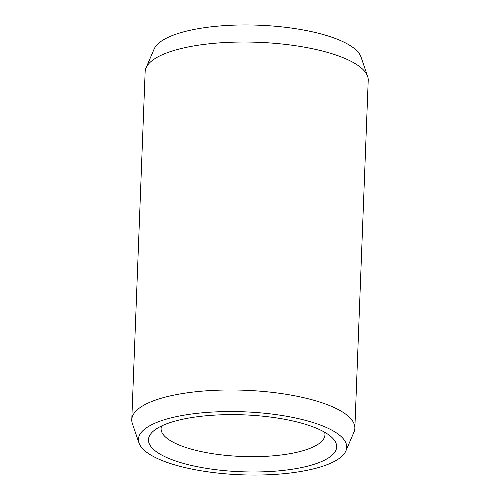 <?xml version="1.0" encoding="UTF-8"?>
<svg xmlns="http://www.w3.org/2000/svg" width="500" height="500" viewBox="0 0 500 500"><rect width="100%" height="100%" fill="white"/><g stroke="black" fill="none" stroke-linecap="round" stroke-linejoin="round"><path stroke-width="0.75" d="M324.581 432.194A81.988 24.794 -177.8 0 1 324.95 434.85A81.988 24.794 -177.8 0 1 261.637 456.512A81.988 24.794 -177.8 0 1 169.975 440.394A81.988 24.794 2.2 0 1 161.088 428.556A81.988 24.794 2.2 0 1 161.656 425.931M158.675 453.281A94.169 28.475 -177.8 0 0 278.406 470.9A94.169 28.475 -177.8 0 0 332.156 437.706A94.169 28.475 -177.8 0 0 326.469 433.325A94.169 28.475 2.2 0 0 236.194 414.656A94.169 28.475 2.2 0 0 153.681 430.85A94.169 28.475 2.2 0 0 158.675 453.281M138.975 442.962A104.231 31.519 2.2 0 0 149.706 454.35A104.231 31.519 -177.8 0 0 260.338 475A104.231 31.519 -177.8 0 0 345.894 450.913A104.231 31.519 -177.8 0 0 335.438 432.256A104.231 31.519 2.2 0 0 213.075 412.025A104.231 31.519 2.2 0 0 138.975 442.962L132.375 423.612A111.619 33.75 2.2 0 1 131.781 419.688A111.619 33.75 2.2 0 1 217.969 390.2A111.619 33.75 2.2 0 1 342.762 412.144A111.619 33.75 -177.8 0 1 354.856 428.256A111.619 33.75 -177.8 0 1 353.956 432.125L345.894 450.913M131.781 419.688L145.144 71.744A111.619 33.75 2.2 0 1 146.044 67.875A111.619 33.75 2.2 0 1 237.662 42.081A111.619 33.75 2.2 0 1 356.131 64.2A111.619 33.75 -177.8 0 1 367.625 76.388A111.619 33.75 -177.8 0 1 368.219 80.312L354.856 428.256M367.625 76.388L361.025 57.038A104.231 31.519 -177.8 0 0 350.294 45.65A104.231 31.519 2.2 0 0 239.662 25A104.231 31.519 2.2 0 0 154.106 49.088L146.044 67.875"/></g></svg>
